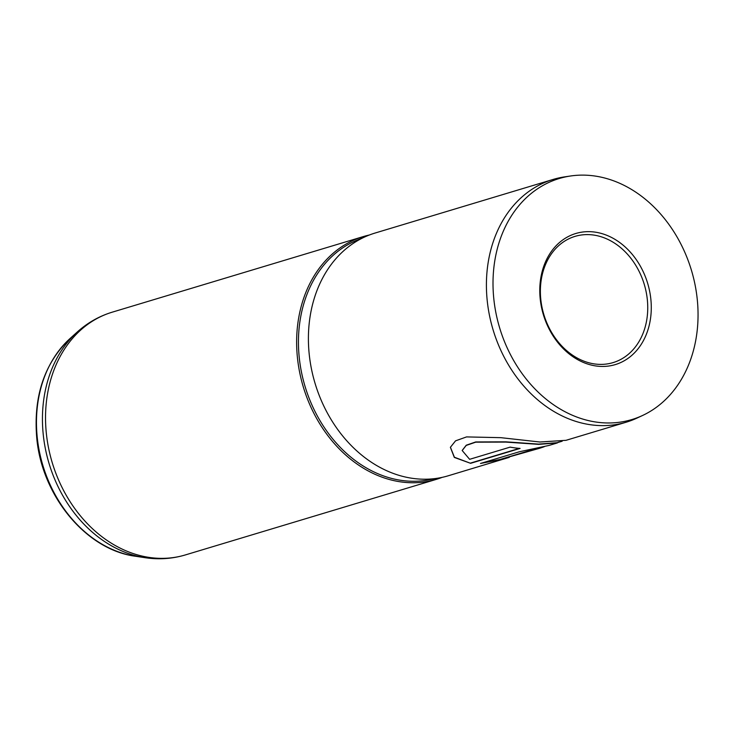 <?xml version="1.0" encoding="UTF-8"?>
<svg xmlns="http://www.w3.org/2000/svg" width="734" height="734" viewBox="0 0 734 734"><rect width="100%" height="100%" fill="white"/><g stroke="black" fill="none" stroke-linecap="round" stroke-linejoin="round"><path stroke-width="1.1" d="M650.875 299.444A68.455 54.454 -106.8 0 1 602.256 366.45A68.455 54.454 -106.8 0 1 540.187 298.665A68.455 54.454 -106.8 0 1 588.806 231.65A68.455 54.454 -106.8 0 1 650.875 299.444M540.765 299.114A65.913 52.435 73.2 0 0 613.064 362.614A65.913 52.435 73.2 0 0 647.351 299.867A65.913 52.435 73.2 0 0 575.061 236.376A65.913 52.435 73.2 0 0 540.765 299.114M697.3 299.766A125.872 100.127 73.2 0 0 570.492 176.004A125.872 100.127 73.2 0 0 493.762 298.334A125.872 100.127 73.2 0 0 642.589 415.472A125.872 100.127 73.2 0 0 697.3 299.766M570.492 176.004L564.437 176.903A126.762 100.833 73.2 0 0 553.106 179.445A126.762 100.833 73.2 0 0 487.165 300.096A126.762 100.833 73.2 0 0 626.194 422.206A126.762 100.833 73.2 0 0 637.039 418.059L642.589 415.472M369.285 235.027A126.762 100.833 73.2 0 0 363.33 236.577A126.762 100.833 73.2 0 0 297.389 357.238A126.762 100.833 73.2 0 0 436.418 479.339A126.762 100.833 73.2 0 0 442.235 477.339M553.106 179.445L375.102 233.036A126.762 100.833 73.2 0 0 366.771 236.054A126.762 100.833 73.2 0 0 309.161 353.696A126.762 100.833 73.2 0 0 439.574 477.88A126.762 100.833 73.2 0 0 448.19 475.797L509.295 457.346M626.194 422.206L566.033 440.317L539.866 442.006L500.827 437.666L466.549 436.913L455.548 440.84L450.382 447.318L454.318 457.429L470.595 463.319L520.085 448.428A126.762 100.833 73.2 0 1 510.13 447.125L469.632 459.319L462.191 450.52L466.209 445.428L475.687 442.171L505.854 442.088L538.664 444.364L557.363 442.923L558.4 442.116M539.114 448.419L499.203 459.741L529.058 450.759L538.545 448.584A126.762 100.833 73.2 0 0 539.114 448.419A126.762 100.833 73.2 0 0 544.38 446.639M557.363 442.923L548.986 445.446L519.333 451.768L480.486 463.466L505.093 458.667M543.555 446.822L538.545 448.584M529.058 450.759L499.203 459.741M529.012 450.511L538.472 448.346M481.577 463.136L504.405 458.603M450.41 447.217L454.41 457.236L470.595 463.319M470.586 463.071L519.415 448.373M462.209 450.41L466.246 445.208L475.715 441.951L505.854 441.84L538.628 444.107L557.289 442.685L562.189 441.207M366.771 236.054L356.229 240.541A125.496 99.833 73.2 0 0 299.197 357.008A125.496 99.833 73.2 0 0 428.317 479.953L439.574 477.88M135.634 556.271C86.025 549.922 41.572 495.67 36.7 437.345C33.388 396.094 44.508 363.147 70.069 338.493A121.477 96.631 73.2 0 0 37.186 436.886A121.477 96.631 73.2 0 0 135.634 556.271L145.213 557.712A125.899 100.154 -106.8 0 1 43.187 433.987A125.899 100.154 -106.8 0 1 77.263 332.007C87.548 322.749 99.2 316.143 112.238 312.17A126.762 100.833 73.2 0 0 46.288 432.831A126.762 100.833 73.2 0 0 185.326 554.941L436.418 479.339M70.069 338.493L77.263 332.007M112.238 312.17L363.33 236.577M185.326 554.941C172.27 558.822 158.902 559.748 145.213 557.712"/></g></svg>
